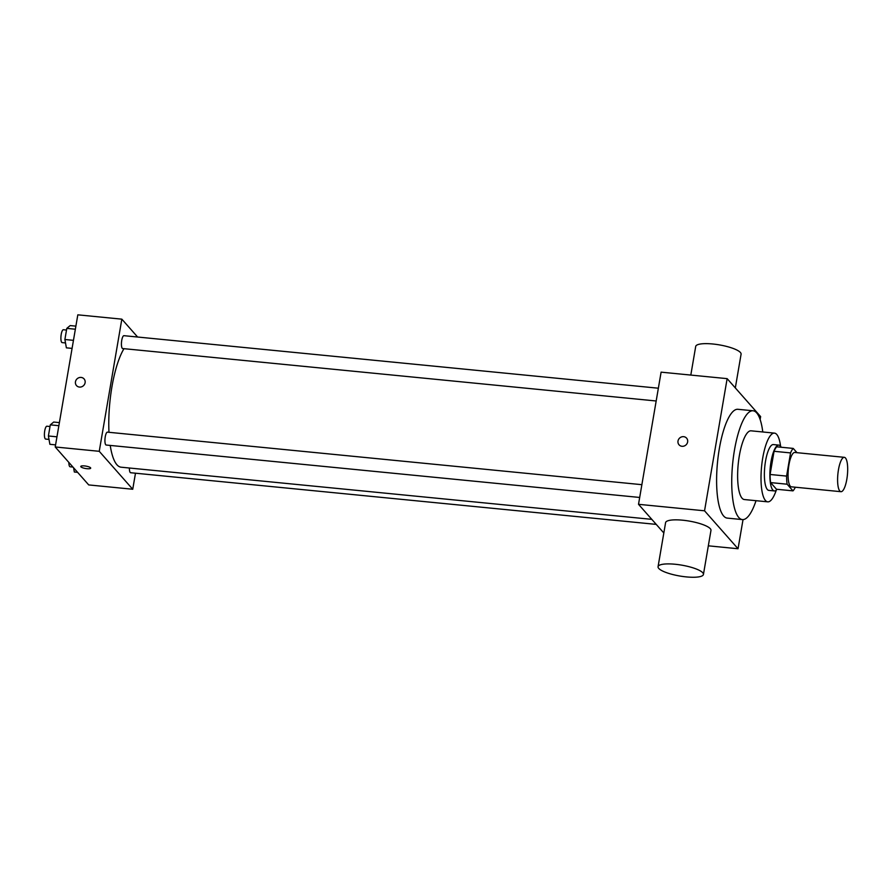 <?xml version="1.0" encoding="UTF-8"?>
<svg xmlns="http://www.w3.org/2000/svg" width="892" height="892" viewBox="0 0 892 892"><rect width="100%" height="100%" fill="white"/><g stroke="black" fill="none" stroke-linecap="round" stroke-linejoin="round"><path stroke-width="1.34" d="M839.818 491.035A17.26 4.783 -84.4 0 1 838.134 471.89A17.26 4.783 -84.4 0 1 844.334 457.328A17.26 4.783 -84.4 0 1 847.4 474.979A17.26 4.783 -84.4 0 1 840.955 491.693A17.26 4.783 -84.4 0 1 839.818 491.035M840.955 491.693L791.427 486.831A17.26 4.783 -84.4 0 1 790.29 486.162A17.26 4.783 -84.4 0 1 788.606 467.018A17.26 4.783 -84.4 0 1 794.805 452.467L844.334 457.328M797.002 452.679L793.233 448.42A22.278 6.177 -84.4 0 0 790.557 452.913L786.599 476.094A22.278 6.177 -84.4 0 0 787.123 484.211L792.999 490.868A22.278 6.177 -84.4 0 0 795.307 487.21M790.557 452.913L774.055 451.296L770.097 474.477L786.599 476.094M787.123 484.211L770.61 482.594L776.486 489.251L792.999 490.868M770.61 482.594A22.278 6.177 -84.4 0 1 770.097 474.477M774.055 451.296A22.278 6.177 -84.4 0 1 776.731 446.803L793.233 448.42M781.191 447.238A23.014 6.378 95.6 0 0 778.861 445.119A23.014 6.378 95.6 0 0 771.023 461.699A23.014 6.378 95.6 0 0 774.356 490.935A23.014 6.378 95.6 0 0 777.055 489.307M774.356 490.935L768.859 490.388A23.014 6.378 -84.4 0 1 767.343 489.507A23.014 6.378 -84.4 0 1 765.526 461.164A23.014 6.378 -84.4 0 1 773.353 444.573L778.861 445.119M780.589 446.256A34.532 9.567 95.6 0 0 774.479 433.122A34.532 9.567 95.6 0 0 762.727 457.997A34.532 9.567 95.6 0 0 767.733 501.839A34.532 9.567 95.6 0 0 776.274 490.143M774.479 433.122L751.097 430.825A34.532 9.567 95.6 0 0 739.345 455.7A34.532 9.567 95.6 0 0 744.341 499.542L767.733 501.839M762.783 431.973A54.668 15.142 95.6 0 0 753.071 410.777A54.668 15.142 95.6 0 0 734.462 450.159A54.668 15.142 95.6 0 0 742.367 519.59A54.668 15.142 95.6 0 0 756.026 500.691M742.367 519.59L727.236 518.107A54.668 15.142 -84.4 0 1 723.646 516.011A54.668 15.142 -84.4 0 1 719.331 448.676A54.668 15.142 -84.4 0 1 737.929 409.294L753.071 410.777M760.129 419.508L760.631 416.597L727.136 378.643L704.546 510.804L738.041 548.747L743.025 519.601M686.595 438.15A5.04 4.683 -41.4 0 0 678.009 441.005A5.04 4.683 138.6 0 1 686.595 438.15A5.04 4.683 138.6 0 1 685.926 444.985A5.04 4.683 138.6 0 1 678.009 441.005A5.04 4.683 -41.4 0 0 679.046 444.807M727.136 378.643L661.106 372.154L638.516 504.315L704.546 510.804M638.516 504.315L663.826 532.981M658.062 566.699L665.588 522.656A23.014 5.519 9.7 0 1 682.692 520.203A23.014 5.519 9.7 0 1 710.969 530.405L703.431 574.459A23.014 5.519 -170.3 0 0 675.166 564.257A23.014 5.519 -170.3 0 0 658.062 566.699A23.014 5.519 -170.3 0 0 679.816 576.02A23.014 5.519 -170.3 0 0 703.431 574.459M708.326 545.826L738.041 548.747M690.809 375.075L695.704 346.442A23.014 5.519 9.7 0 1 719.331 344.881A23.014 5.519 9.7 0 1 741.085 354.202L735.32 387.92M108.98 432.308A63.299 17.539 -84.4 0 1 111.935 386.816A63.299 17.539 -84.4 0 1 123.988 348.683M651.796 519.356L121.1 467.196A63.299 17.539 -84.4 0 1 116.941 464.777A63.299 17.539 -84.4 0 1 110.229 445.42M129.385 468.01A6.467 1.795 95.6 0 0 130.633 472.727L656.233 524.385M656.178 400.987L122.672 348.549A6.467 1.795 -84.4 0 1 122.249 348.304A6.467 1.795 -84.4 0 1 121.624 341.134A6.467 1.795 -84.4 0 1 123.943 335.682L658.363 388.21M639.687 497.457L106.181 445.03A6.467 1.795 -84.4 0 1 105.758 444.785A6.467 1.795 -84.4 0 1 105.245 436.812A6.467 1.795 -84.4 0 1 107.453 432.152L641.872 484.679M137.613 337.02L121.836 319.158L99.246 451.307L132.741 489.251L135.484 473.206M99.246 451.307L55.226 446.981L77.816 314.831L121.836 319.158M79.455 387.072A5.04 4.683 138.6 0 1 77.18 378.743A5.04 4.683 138.6 0 1 84.506 384.385A5.04 4.683 138.6 0 1 79.455 387.072M55.226 446.981L88.721 484.925L132.741 489.251M90.694 468.155A5.04 1.204 9.7 0 1 86.245 468.601A5.04 1.204 9.7 0 1 80.916 466.828A5.04 1.204 9.7 0 1 80.771 466.46A5.04 1.204 9.7 0 1 85.933 466.115A5.04 1.204 9.7 0 1 90.694 468.155A5.04 1.204 9.7 0 1 86.245 468.612A5.04 1.204 9.7 0 1 80.916 466.839A5.04 1.204 9.7 0 1 80.771 466.46M76.5 385.589A5.04 4.683 138.6 0 1 77.18 378.743A5.04 4.683 138.6 0 1 84.049 378.922M73.579 467.776L74.337 472.013L77.604 472.336M72.943 467.062L70.111 466.784A6.467 1.795 -84.4 0 1 69.688 466.527A6.467 1.795 -84.4 0 1 68.851 462.413M59.396 422.618L53.698 422.05L50.298 424.848L48.402 435.976L49.885 444.305L55.583 444.874M50.298 424.848L58.861 425.696M48.402 435.976L56.965 436.824M49.015 439.41L45.659 439.076A6.467 1.795 -84.4 0 1 45.236 438.831A6.467 1.795 -84.4 0 1 44.6 431.661A6.467 1.795 -84.4 0 1 46.919 426.209L50.019 426.51M75.887 326.137L70.189 325.58L66.788 328.379L64.893 339.506L66.376 347.835L72.074 348.393M66.788 328.379L75.352 329.215M64.893 339.506L73.456 340.343M65.506 342.941L62.15 342.606A6.467 1.795 -84.4 0 1 61.726 342.361A6.467 1.795 -84.4 0 1 61.091 335.18A6.467 1.795 -84.4 0 1 63.41 329.728L66.51 330.04"/></g></svg>
